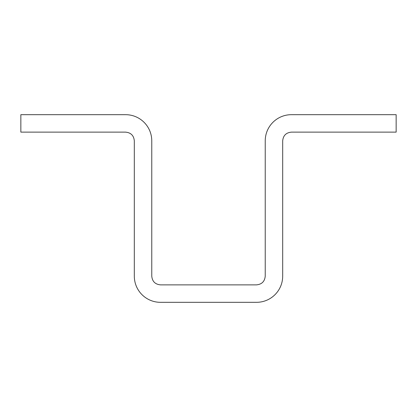 <?xml version="1.0" encoding="UTF-8"?>
<svg xmlns="http://www.w3.org/2000/svg" width="417" height="417" viewBox="0 0 417 417"><rect width="100%" height="100%" fill="white"/><g stroke="black" fill="none" stroke-linecap="round" stroke-linejoin="round"><path stroke-width="0.63" d="M20.85 132.132L20.85 114.675L125.585 114.675C140.044 114.675 151.767 126.398 151.767 140.857L151.767 276.143C152.268 281.459 155.176 284.368 160.498 284.868L256.502 284.868C261.824 284.368 264.732 281.459 265.233 276.143L265.233 140.857C265.233 126.398 276.956 114.675 291.415 114.675L396.15 114.675L396.15 132.132L291.415 132.132C286.093 132.632 283.185 135.541 282.684 140.857L282.684 276.143C282.684 290.602 270.967 302.325 256.502 302.325L160.498 302.325C146.033 302.325 134.316 290.602 134.316 276.143L134.316 140.857C133.815 135.541 130.907 132.632 125.585 132.132L20.85 132.132"/></g></svg>
